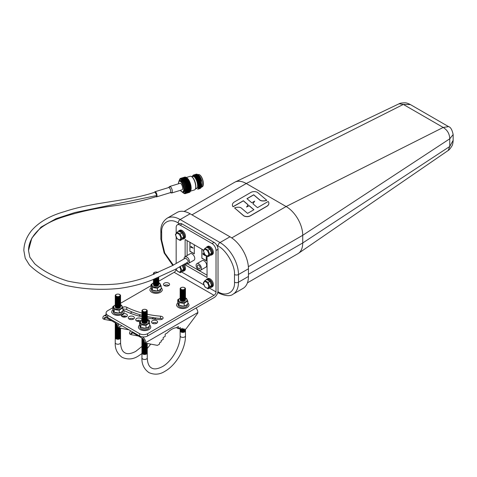 <?xml version="1.0" encoding="UTF-8"?>
<svg xmlns="http://www.w3.org/2000/svg" width="477" height="477" viewBox="0 0 477 477"><rect width="100%" height="100%" fill="white"/><g stroke="black" fill="none" stroke-linecap="round" stroke-linejoin="round"><path stroke-width="0.72" d="M234.559 207.918L243.664 215.682A4.633 2.677 0 0 0 250.336 215.753L266.977 206.147A7.388 4.263 0 0 0 268.879 203.291A7.388 4.263 0 0 0 268.187 201.485L257.497 207.656L252.893 203.733L254.706 201.109L251.79 202.791L246.955 198.67L253.71 194.765L259.828 199.982A3.375 1.95 0 0 0 261.968 200.799A6.314 3.643 0 0 0 266.726 200.239L257.64 192.499A4.567 2.635 0 0 0 257.443 192.374A4.567 2.635 0 0 0 250.98 192.374L234.302 202.01A7.388 4.263 0 0 0 232.394 204.866A7.388 4.263 0 0 0 233.086 206.672L243.365 200.739L248.123 204.794L246.567 207.048L249.072 205.599L253.913 209.725L247.563 213.386L241.213 207.972A2.82 1.628 0 0 0 240.873 207.733A2.82 1.628 0 0 0 239.215 207.268A6.839 3.947 0 0 0 234.559 207.918L243.664 215.801A4.633 2.677 0 0 0 250.336 215.872L266.977 206.267A7.388 4.263 0 0 0 268.879 203.405A7.388 4.263 0 0 0 268.879 203.345M246.567 207.048L249.072 205.712L253.83 209.773M232.394 204.925A7.388 4.263 0 0 0 232.394 204.979A7.388 4.263 0 0 0 233.086 206.785L243.365 200.853L248.076 204.866M261.968 200.799L261.968 200.912A6.314 3.643 0 0 0 266.726 200.358L266.726 200.239M261.968 200.912A3.375 1.95 180 0 1 259.828 200.096L259.828 199.982M247.032 198.736L253.71 194.884L259.828 200.096M252.941 203.774L254.706 201.109M184.08 211.466L234.511 182.351A23.492 13.565 60 0 1 235.054 182.065A23.492 13.565 60 0 1 246.257 183.514L286.117 206.529L231.75 237.916M448.201 150.476L449.757 146.475L453.15 140.327C453.001 143.154 452.572 145.074 451.856 146.081C450.318 148.585 449.095 150.046 448.201 150.476L298.381 253.394A23.492 13.565 60 0 1 297.863 253.722L247.432 282.837M410.357 104.564L403.333 104.433L399.094 103.771C399.911 103.217 401.789 102.895 404.729 102.805C405.957 102.698 407.835 103.282 410.357 104.564L448.571 126.626C450.616 127.144 452.142 129.786 453.15 134.562L449.757 138.801L302.728 235.298L302.728 242.966A23.492 13.565 60 0 1 298.381 253.394M248.362 266.685L302.728 235.298A23.492 13.565 -120 0 0 286.117 206.529L443.199 127.448L403.333 104.433L246.257 183.514L191.975 214.853M248.445 274.305L302.728 242.966L449.757 146.475L449.757 138.801C449.59 133.852 447.402 130.066 443.199 127.448L448.571 126.626M184.152 258.88A3.756 2.17 60 0 1 184.915 256.781A3.756 2.17 60 0 1 186.793 256.972A3.756 2.17 60 0 1 189.25 260.281A3.756 2.17 60 0 1 188.671 263.292A3.756 2.17 60 0 1 186.793 263.107A3.756 2.17 60 0 1 186.477 262.905M188.671 263.292L193.984 260.221A3.756 2.17 -120 0 0 194.562 257.21A3.756 2.17 -120 0 0 192.106 253.901A3.756 2.17 -120 0 0 190.228 253.716L184.915 256.781M198.748 263.876A3.756 2.17 60 0 1 201.205 267.186A3.756 2.17 60 0 1 200.632 270.197A3.756 2.17 60 0 1 198.748 270.012A3.756 2.17 60 0 1 196.297 266.697A3.756 2.17 60 0 1 196.87 263.686A3.756 2.17 60 0 1 198.748 263.876M200.632 270.197L205.945 267.126A3.756 2.17 -120 0 0 206.523 264.115A3.756 2.17 -120 0 0 204.067 260.806A3.756 2.17 -120 0 0 202.188 260.621L196.87 263.686M198.748 268.629A2.069 1.192 60 0 1 197.4 266.81A2.069 1.192 60 0 1 197.716 265.152A2.069 1.192 60 0 1 198.748 265.254A2.069 1.192 60 0 1 200.101 267.078A2.069 1.192 60 0 1 199.785 268.73A2.069 1.192 60 0 1 198.748 268.629M248.445 268.784L248.445 276.457A26.122 15.079 60 0 1 243.037 288.412L233.074 294.166A26.122 15.079 60 0 0 238.482 282.211L238.482 274.537L248.445 268.784A26.122 15.079 60 0 0 229.98 236.795L220.01 242.549A26.122 15.079 60 0 1 238.482 274.537A2.82 1.628 180 0 1 234.493 274.537L234.493 282.211C235.233 292.049 226.17 297.278 218.019 291.721L217.941 291.68M216.814 245.303L218.019 246.001A2.82 1.628 120 0 1 220.01 242.549L180.145 219.533A26.122 15.079 60 0 0 167.087 218.239L177.056 212.486A26.122 15.079 60 0 1 190.114 213.779L229.98 236.795M201.872 249.185L201.872 258.236L206.261 260.764L206.261 255.773M189.912 242.28L189.912 251.331L194.3 253.859L194.3 244.808M201.872 258.236L202.004 249.256M206.261 260.615L202.004 258.158M189.912 251.331L190.049 242.352M194.3 253.71L190.049 251.254M205.319 255.273L204.192 254.39M205.259 255.696L205.39 255.284L205.259 255.696L203.059 254.33M203.989 254.581L203.065 253.943L203.13 254.36M204.699 254.402L203.065 253.353L203.059 253.74M191.062 247.36L193.251 248.129L190.997 246.388L190.907 246.716M192.249 247.676L190.925 246.979L190.919 247.319M205.295 255.088L204.061 254.313L204.061 254.772L205.188 255.32M203.119 253.77L203.989 254.271L203.989 254.73L203.119 254.229M204.854 254.64L203.13 253.651M193.251 248.129L191.062 246.704M190.866 247.098L191.199 247.223M191.027 246.776L192.63 247.957L191.062 247.301M164.213 285.544A3.053 1.765 180 0 1 168.685 285.449A3.053 1.765 180 0 1 168.84 285.544M164.368 285.645A3.053 1.765 180 0 1 163.474 284.393A3.053 1.765 180 0 1 165.358 282.766A3.053 1.765 180 0 1 168.685 283.147A3.053 1.765 180 0 1 169.579 284.393A3.053 1.765 180 0 1 167.695 286.027A3.053 1.765 180 0 1 164.368 285.645M152.252 323.138A3.053 1.765 180 0 1 156.73 323.042A3.053 1.765 180 0 1 156.879 323.138M152.407 323.233A3.053 1.765 180 0 1 151.513 321.987A3.053 1.765 180 0 1 153.403 320.359A3.053 1.765 180 0 1 156.73 320.741A3.053 1.765 180 0 1 157.625 321.987A3.053 1.765 180 0 1 155.735 323.615A3.053 1.765 180 0 1 152.407 323.233M147.238 319.411A3.053 1.765 180 0 1 148.717 319.888A3.053 1.765 180 0 1 149.611 321.134A3.053 1.765 180 0 1 149.2 322.017M136.464 320.884A3.053 1.765 180 0 1 140.81 320.717M139.994 321.355A3.053 1.765 180 0 1 136.619 320.979A3.053 1.765 180 0 1 135.724 319.733A3.053 1.765 180 0 1 137.609 318.105A3.053 1.765 180 0 1 140.936 318.487A3.053 1.765 180 0 1 141.83 319.733A3.053 1.765 180 0 1 141.741 320.162M129.028 318.964A3.053 1.765 180 0 1 133.5 318.869A3.053 1.765 180 0 1 133.655 318.964L133.149 319.238M129.184 319.065A3.053 1.765 180 0 1 128.289 317.813A3.053 1.765 180 0 1 130.173 316.185A3.053 1.765 180 0 1 133.5 316.567A3.053 1.765 180 0 1 134.395 317.813A3.053 1.765 180 0 1 132.511 319.447A3.053 1.765 180 0 1 129.184 319.065M122.034 316.555A3.053 1.765 180 0 1 126.506 316.46A3.053 1.765 180 0 1 126.661 316.555M122.988 313.824A3.053 1.765 180 0 1 126.506 314.158A3.053 1.765 180 0 1 127.401 315.404A3.053 1.765 180 0 1 125.517 317.032A3.053 1.765 180 0 1 122.19 316.65A3.053 1.765 180 0 1 121.295 315.404M147.256 316.555A65.373 37.743 0 0 0 160.493 318.469A3.053 1.765 180 0 1 162.222 318.97A3.053 1.765 180 0 1 162.377 319.065M147.256 314.254A65.373 37.743 0 0 0 160.493 316.168A3.053 1.765 180 0 1 162.222 316.668A3.053 1.765 180 0 1 163.116 317.915A3.053 1.765 180 0 1 159.634 319.662A71.484 41.272 180 0 1 147.256 317.986M218.019 290.726L218.019 249.298L216.027 250.449L216.027 291.876A2.82 1.628 -60 0 1 214.03 295.329L147.59 333.685L147.59 335.987L214.03 297.63A5.641 3.256 120 0 0 218.019 290.726M216.027 250.449A5.641 3.256 -120 0 0 212.038 243.544L180.145 225.132A5.641 3.256 -120 0 0 177.331 224.852L179.322 223.701A5.641 3.256 60 0 1 182.142 223.981L214.03 242.394A5.641 3.256 60 0 1 218.019 249.298M187.121 263.274L187.121 263.68L207.054 275.187M187.121 240.664L187.121 255.505M122.959 309.472A3.053 1.765 180 0 1 126.757 309.573A65.373 37.743 0 0 0 141.973 315.291M147.59 335.987A5.641 3.256 180 0 1 139.618 335.987L139.618 333.685L107.73 315.273L107.73 317.575L139.618 335.987M107.73 317.575A5.641 3.256 180 0 1 106.079 315.273L106.079 312.972A5.641 3.256 0 0 0 107.73 315.273M214.03 295.329L174.171 272.313L158.763 281.209M151.042 285.663L120.562 303.265M112.84 307.719L107.73 310.67A5.641 3.256 0 0 0 106.079 312.972M174.171 272.313A2.82 1.628 120 0 0 176.138 269.249M177.331 224.852A5.641 3.256 -120 0 0 176.162 227.434L176.162 233.301M176.162 237.087L176.162 263.495M122.69 307.301A3.053 1.765 180 0 1 126.757 307.271A65.373 37.743 0 0 0 141.967 312.984M141.955 316.841A71.484 41.272 180 0 1 123.358 310.235M139.618 333.685A5.641 3.256 0 0 0 147.59 333.685M185.13 263.68L185.13 264.83L207.054 277.489L207.054 256.185M203.566 250.163L185.13 239.514L185.13 256.656M187.121 263.68L185.13 264.83M206.165 279.868A4.698 2.713 60 0 1 206.869 279.081A4.698 2.713 60 0 1 209.212 279.313A4.698 2.713 60 0 1 212.283 283.451A4.698 2.713 60 0 1 211.561 287.22A4.698 2.713 60 0 1 210.238 287.387M206.869 279.081L207.698 278.604A4.698 2.713 60 0 1 210.047 278.836A4.698 2.713 60 0 1 213.118 282.974A4.698 2.713 60 0 1 212.396 286.737L211.561 287.22M178.261 231.536A4.698 2.713 60 0 1 178.964 230.749A4.698 2.713 60 0 1 181.308 230.981A4.698 2.713 60 0 1 184.378 235.119A4.698 2.713 60 0 1 183.657 238.888A4.698 2.713 60 0 1 182.333 239.055M178.964 230.749L179.793 230.272A4.698 2.713 60 0 1 182.142 230.504A4.698 2.713 60 0 1 185.213 234.642A4.698 2.713 60 0 1 184.492 238.405L183.657 238.888M183.102 264.848A4.698 2.713 60 0 1 183.657 271.109A4.698 2.713 60 0 1 182.333 271.276M183.937 264.365A4.698 2.713 60 0 1 184.492 270.626L183.657 271.109M206.165 247.646A4.698 2.713 60 0 1 206.869 246.859A4.698 2.713 60 0 1 209.212 247.092A4.698 2.713 60 0 1 212.283 251.23A4.698 2.713 60 0 1 211.561 254.998A4.698 2.713 60 0 1 210.238 255.165M206.869 246.859L207.698 246.382A4.698 2.713 60 0 1 210.047 246.615A4.698 2.713 60 0 1 213.118 250.753A4.698 2.713 60 0 1 212.396 254.515L211.561 254.998M207.501 279.921A4.108 2.373 60 0 1 208.383 280.273A4.108 2.373 60 0 1 209.272 280.941M210.339 282.271A4.108 2.373 60 0 1 211.228 284.554M211.228 285.979A4.108 2.373 60 0 1 210.44 287.19A4.108 2.373 60 0 1 210.339 287.243M207.042 279.659L207.161 279.588A4.108 2.373 60 0 1 209.212 279.79A4.108 2.373 60 0 1 211.901 283.416A4.108 2.373 60 0 1 211.269 286.707L210.44 287.19M179.596 231.589A4.108 2.373 60 0 1 180.479 231.941A4.108 2.373 60 0 1 181.367 232.609M182.435 233.939A4.108 2.373 60 0 1 183.323 236.222M183.323 237.647A4.108 2.373 60 0 1 182.536 238.858A4.108 2.373 60 0 1 182.435 238.911M179.137 231.327L179.257 231.256A4.108 2.373 60 0 1 181.308 231.458A4.108 2.373 60 0 1 183.997 235.083A4.108 2.373 60 0 1 183.365 238.375L182.536 238.858M182.435 266.16A4.108 2.373 60 0 1 183.323 268.444M183.323 269.869A4.108 2.373 60 0 1 182.536 271.079A4.108 2.373 60 0 1 182.435 271.133M182.804 265.021A4.108 2.373 60 0 1 183.365 270.596L182.536 271.079M207.501 247.7A4.108 2.373 60 0 1 208.383 248.052A4.108 2.373 60 0 1 209.272 248.72M210.339 250.049A4.108 2.373 60 0 1 211.228 252.333M211.228 253.758A4.108 2.373 60 0 1 210.44 254.968A4.108 2.373 60 0 1 210.339 255.022M207.042 247.438L207.161 247.366A4.108 2.373 60 0 1 209.212 247.569A4.108 2.373 60 0 1 211.901 251.194A4.108 2.373 60 0 1 211.269 254.485L210.44 254.968M203.679 251.248A3.524 2.033 60 0 1 206.171 249.811A3.524 2.033 60 0 1 208.664 254.122A3.524 2.033 60 0 1 206.171 255.565A3.524 2.033 60 0 1 203.679 251.248M208.121 250.21L209.719 254.33L208.121 256.602L204.925 254.754L203.327 250.634L204.925 248.362L208.121 250.21L209.981 249.131L211.579 253.251L209.981 255.529L208.121 256.602M204.925 248.362L206.785 247.289L209.981 249.131M211.579 253.251L209.719 254.33M179.459 266.959A3.524 2.033 60 0 1 180.759 270.232A3.524 2.033 60 0 1 178.881 271.938A3.524 2.033 60 0 1 176.079 268.909M180.217 266.321L181.815 270.441L180.217 272.713L177.021 270.864L176.013 268.95M182.142 265.403L183.675 269.362L182.077 271.64L180.217 272.713M183.675 269.362L181.815 270.441M175.774 235.137A3.524 2.033 60 0 1 178.267 233.7A3.524 2.033 60 0 1 180.759 238.011A3.524 2.033 60 0 1 178.267 239.454A3.524 2.033 60 0 1 175.774 235.137M180.217 234.1L181.815 238.22L180.217 240.491L177.021 238.643L175.423 234.529L177.021 232.251L180.217 234.1L182.077 233.02L183.675 237.141L182.077 239.418L180.217 240.491M177.021 232.251L178.881 231.178L182.077 233.02M183.675 237.141L181.815 238.22M203.679 283.469A3.524 2.033 60 0 1 206.171 282.032A3.524 2.033 60 0 1 208.664 286.343A3.524 2.033 60 0 1 206.171 287.786A3.524 2.033 60 0 1 203.679 283.469M208.121 282.432L209.719 286.552L208.121 288.823L204.925 286.975L203.327 282.861L204.925 280.583L208.121 282.432L209.981 281.352L211.579 285.473L209.981 287.75L208.121 288.823M204.925 280.583L206.785 279.51L209.981 281.352M211.579 285.473L209.719 286.552M187.956 262.052L188.439 260.991L185.631 258.021L172.644 265.504L150.362 275.628C140.435 279.647 129.565 282.408 117.753 283.91C100.528 285.484 83.803 284.525 67.567 281.031C54.08 276.827 43.145 271.085 34.749 263.805L29.842 257.216L28.507 250.514L31.822 238.118L41.028 227.112L56.018 218.693L74.823 212.545L156.838 195.504L155.067 192.094C128.629 201.383 94.416 201.616 64.717 211.555C50.085 215.67 39.019 222.026 31.53 230.618C26.557 236.842 23.993 243.479 23.85 250.526L25.227 258.206L29.419 265.003C38.434 273.864 50.592 280.661 65.886 285.395C83.046 289.205 100.713 290.225 118.892 288.46C131.08 286.85 142.307 283.946 152.58 279.76L175.262 269.368L187.956 262.052M28.507 250.514C28.554 244.516 30.975 236.091 41.105 227.738C46.877 223.439 53.979 219.927 62.398 217.202C78.532 211.991 95.644 208.205 113.741 205.837C128.748 203.929 142.975 200.835 156.432 196.542L156.838 195.504M182.882 329.345L184.021 330.006L184.021 328.689L182.363 329.649L182.363 328.331L180.36 329.488L180.36 327.598L178.368 328.748L178.368 326.548L176.395 327.687A17.273 9.975 120 0 0 171.774 329.303A17.273 9.975 120 0 0 167.147 333.024L165.173 334.162L165.173 336.368L163.182 337.519L163.182 339.409L161.184 340.56L161.184 341.878L159.521 342.838L159.521 344.15L157.41 345.372L145.7 343.148L145.7 342.623A4.776 2.755 -120 0 0 142.492 336.875M138.372 336.017L130.883 334.592L130.883 334.067A2.91 1.681 60 0 1 131.485 332.737A2.91 1.681 60 0 1 132.94 332.88L142.325 338.294A2.91 1.681 60 0 1 144.382 341.86L144.382 342.391L145.7 343.148M184.021 330.006L186.131 328.784L197.842 313.043L197.842 312.518A4.776 2.755 -120 0 0 196.035 308.023M130.925 330.966A4.776 2.755 -120 0 0 130.555 331.121A4.776 2.755 -120 0 0 129.565 333.31L129.565 333.834L130.883 334.592M179.042 328.361L180.36 329.488M177.05 327.305L177.05 327.985L178.368 328.748M181.218 328.993L182.363 329.649M147.262 320.27A4.174 2.409 180 0 1 147.554 323.835A4.174 2.409 180 0 1 141.651 323.835A4.174 2.409 180 0 1 141.651 320.425A4.174 2.409 180 0 1 141.943 320.27M142.569 319.799L139.546 321.826L140.9 324.748L145.956 325.529L147.81 324.056L149.659 323.394L148.305 320.472L147.238 320.001M145.443 323.412A2.373 1.371 180 0 1 145.396 323.424A2.373 1.371 180 0 1 143.81 323.424A2.373 1.371 180 0 1 143.768 323.412M147.214 321.665A2.659 1.538 180 0 1 146.487 323.042A2.659 1.538 180 0 1 145.491 323.406A2.659 1.538 180 0 1 143.714 323.406A2.659 1.538 180 0 1 141.991 321.665M145.407 322.834A2.182 1.258 180 0 1 145.33 322.851A2.182 1.258 180 0 1 143.875 322.851A2.182 1.258 180 0 1 143.798 322.834M147.214 321.081A2.659 1.538 180 0 1 146.487 322.458A2.659 1.538 180 0 1 145.491 322.822A2.659 1.538 180 0 1 143.714 322.822A2.659 1.538 180 0 1 141.991 321.081M145.407 322.249A2.182 1.258 180 0 1 145.33 322.267A2.182 1.258 180 0 1 143.875 322.267A2.182 1.258 180 0 1 143.798 322.249M147.214 320.496A2.659 1.538 180 0 1 146.487 321.874A2.659 1.538 180 0 1 145.491 322.237A2.659 1.538 180 0 1 143.714 322.237A2.659 1.538 180 0 1 141.991 320.496M145.407 321.665A2.182 1.258 180 0 1 145.33 321.683A2.182 1.258 180 0 1 143.875 321.683A2.182 1.258 180 0 1 143.798 321.665M147.214 319.912A2.659 1.538 180 0 1 146.487 321.289A2.659 1.538 180 0 1 145.491 321.653A2.659 1.538 180 0 1 143.714 321.653A2.659 1.538 180 0 1 141.991 319.912M145.407 321.081A2.182 1.258 180 0 1 145.33 321.099A2.182 1.258 180 0 1 143.875 321.099A2.182 1.258 180 0 1 143.798 321.081M147.214 319.328A2.659 1.538 180 0 1 146.487 320.705A2.659 1.538 180 0 1 145.491 321.063A2.659 1.538 180 0 1 143.714 321.063A2.659 1.538 180 0 1 141.991 319.328M145.407 320.496A2.182 1.258 180 0 1 145.33 320.514A2.182 1.258 180 0 1 143.875 320.514A2.182 1.258 180 0 1 143.798 320.496M147.214 318.737A2.659 1.538 180 0 1 146.487 320.121A2.659 1.538 180 0 1 145.491 320.478A2.659 1.538 180 0 1 143.714 320.478A2.659 1.538 180 0 1 141.991 318.737M145.407 319.912A2.182 1.258 180 0 1 145.33 319.93A2.182 1.258 180 0 1 143.875 319.93A2.182 1.258 180 0 1 143.798 319.912M147.214 318.153A2.659 1.538 180 0 1 146.487 319.536A2.659 1.538 180 0 1 145.491 319.894A2.659 1.538 180 0 1 143.714 319.894A2.659 1.538 180 0 1 141.991 318.153M145.407 319.328A2.182 1.258 180 0 1 145.33 319.346A2.182 1.258 180 0 1 143.875 319.346A2.182 1.258 180 0 1 143.798 319.328M147.214 317.569A2.659 1.538 180 0 1 146.487 318.952A2.659 1.538 180 0 1 145.491 319.31A2.659 1.538 180 0 1 143.714 319.31A2.659 1.538 180 0 1 141.991 317.569M145.407 318.743A2.182 1.258 180 0 1 145.33 318.761A2.182 1.258 180 0 1 143.875 318.761A2.182 1.258 180 0 1 143.798 318.743M147.214 316.984A2.659 1.538 180 0 1 146.487 318.368A2.659 1.538 180 0 1 145.491 318.725A2.659 1.538 180 0 1 143.714 318.725A2.659 1.538 180 0 1 141.991 316.984M145.407 318.159A2.182 1.258 180 0 1 145.33 318.177A2.182 1.258 180 0 1 143.875 318.177A2.182 1.258 180 0 1 143.798 318.159M147.214 316.4A2.659 1.538 180 0 1 146.487 317.783A2.659 1.538 180 0 1 145.491 318.141A2.659 1.538 180 0 1 143.714 318.141A2.659 1.538 180 0 1 141.991 316.4M145.407 317.575A2.182 1.258 180 0 1 145.33 317.593A2.182 1.258 180 0 1 143.875 317.593A2.182 1.258 180 0 1 143.798 317.575M147.214 315.816A2.659 1.538 180 0 1 146.487 317.193A2.659 1.538 180 0 1 145.491 317.557A2.659 1.538 180 0 1 143.714 317.557A2.659 1.538 180 0 1 141.991 315.816M145.407 316.99A2.182 1.258 180 0 1 145.33 317.008A2.182 1.258 180 0 1 143.875 317.008A2.182 1.258 180 0 1 143.798 316.99M147.214 315.231A2.659 1.538 180 0 1 146.487 316.609A2.659 1.538 180 0 1 145.491 316.972A2.659 1.538 180 0 1 143.714 316.972A2.659 1.538 180 0 1 141.991 315.231M145.407 316.406A2.182 1.258 180 0 1 145.33 316.424A2.182 1.258 180 0 1 143.875 316.424A2.182 1.258 180 0 1 143.798 316.406M147.214 314.647A2.659 1.538 180 0 1 146.487 316.024A2.659 1.538 180 0 1 145.491 316.388A2.659 1.538 180 0 1 143.714 316.388A2.659 1.538 180 0 1 141.991 314.647M145.407 315.822A2.182 1.258 180 0 1 145.33 315.84A2.182 1.258 180 0 1 143.875 315.84A2.182 1.258 180 0 1 143.798 315.822M147.214 314.063A2.659 1.538 180 0 1 146.487 315.44A2.659 1.538 180 0 1 145.491 315.804A2.659 1.538 180 0 1 143.714 315.804A2.659 1.538 180 0 1 141.991 314.063M145.407 315.237A2.182 1.258 180 0 1 145.33 315.249A2.182 1.258 180 0 1 143.875 315.249A2.182 1.258 180 0 1 143.798 315.237M147.214 313.478A2.659 1.538 180 0 1 146.487 314.856A2.659 1.538 180 0 1 145.491 315.219A2.659 1.538 180 0 1 143.714 315.219A2.659 1.538 180 0 1 141.991 313.478M145.407 314.653A2.182 1.258 180 0 1 145.33 314.665A2.182 1.258 180 0 1 143.875 314.665A2.182 1.258 180 0 1 143.798 314.653M147.214 312.894A2.659 1.538 180 0 1 146.487 314.271A2.659 1.538 180 0 1 145.491 314.635A2.659 1.538 180 0 1 143.714 314.635A2.659 1.538 180 0 1 141.991 312.894M145.407 314.069A2.182 1.258 180 0 1 145.33 314.081A2.182 1.258 180 0 1 143.875 314.081A2.182 1.258 180 0 1 143.798 314.069M147.214 312.31A2.659 1.538 180 0 1 146.487 313.687A2.659 1.538 180 0 1 145.491 314.051A2.659 1.538 180 0 1 143.714 314.051A2.659 1.538 180 0 1 141.991 312.31M145.407 313.484A2.182 1.258 180 0 1 145.33 313.496A2.182 1.258 180 0 1 143.875 313.496A2.182 1.258 180 0 1 143.798 313.484M147.214 311.725A2.659 1.538 180 0 1 146.487 313.103A2.659 1.538 180 0 1 145.491 313.467A2.659 1.538 180 0 1 143.714 313.467A2.659 1.538 180 0 1 141.991 311.725M145.407 312.9A2.182 1.258 180 0 1 145.33 312.912A2.182 1.258 180 0 1 143.875 312.912A2.182 1.258 180 0 1 143.798 312.9M147.214 311.141A2.659 1.538 180 0 1 146.487 312.518A2.659 1.538 180 0 1 145.491 312.882A2.659 1.538 180 0 1 143.714 312.882A2.659 1.538 180 0 1 141.991 311.141M145.407 312.316A2.182 1.258 180 0 1 145.33 312.328A2.182 1.258 180 0 1 143.875 312.328A2.182 1.258 180 0 1 143.798 312.316M145.407 309.382A2.659 1.538 180 0 1 145.491 309.4A2.659 1.538 180 0 1 146.487 311.934A2.659 1.538 180 0 1 145.491 312.298A2.659 1.538 180 0 1 143.714 312.298A2.659 1.538 180 0 1 142.718 309.764A2.659 1.538 180 0 1 143.714 309.4A2.659 1.538 180 0 1 143.798 309.382M146.147 311.445A2.182 1.258 180 0 1 143.058 311.445A2.182 1.258 180 0 1 143.058 309.662A2.182 1.258 180 0 1 143.875 309.37A2.182 1.258 180 0 1 145.33 309.37A2.182 1.258 180 0 1 146.147 311.445M149.659 323.394L149.659 325.982L147.81 327.455L145.288 328.248L141.138 327.478M145.288 328.248L146.379 328.081L145.956 328.116L145.956 325.529M140.9 324.748L140.9 327.335L139.546 324.414L139.546 321.826M185.464 298.214A4.174 2.409 180 0 1 185.756 301.78A4.174 2.409 180 0 1 179.853 301.78A4.174 2.409 180 0 1 179.853 298.369A4.174 2.409 180 0 1 180.145 298.214M180.771 297.743L177.748 299.771L179.102 302.692L184.158 303.473L186.012 302.001L187.86 301.339L186.507 298.417L185.446 297.946M183.645 301.357A2.373 1.371 180 0 1 183.597 301.369A2.373 1.371 180 0 1 182.011 301.369A2.373 1.371 180 0 1 181.97 301.357M185.416 299.61A2.659 1.538 180 0 1 184.688 300.987A2.659 1.538 180 0 1 183.693 301.351A2.659 1.538 180 0 1 181.916 301.351A2.659 1.538 180 0 1 180.193 299.61M183.609 300.778A2.182 1.258 180 0 1 183.532 300.796A2.182 1.258 180 0 1 182.077 300.796A2.182 1.258 180 0 1 182.005 300.778M185.416 299.025A2.659 1.538 180 0 1 184.688 300.403A2.659 1.538 180 0 1 183.693 300.76A2.659 1.538 180 0 1 181.916 300.76A2.659 1.538 180 0 1 180.193 299.025M183.609 300.194A2.182 1.258 180 0 1 183.532 300.212A2.182 1.258 180 0 1 182.077 300.212A2.182 1.258 180 0 1 182.005 300.194M185.416 298.435A2.659 1.538 180 0 1 184.688 299.818A2.659 1.538 180 0 1 183.693 300.176A2.659 1.538 180 0 1 181.916 300.176A2.659 1.538 180 0 1 180.193 298.435M183.609 299.61A2.182 1.258 180 0 1 183.532 299.628A2.182 1.258 180 0 1 182.077 299.628A2.182 1.258 180 0 1 182.005 299.61M185.416 297.851A2.659 1.538 180 0 1 184.688 299.234A2.659 1.538 180 0 1 183.693 299.592A2.659 1.538 180 0 1 181.916 299.592A2.659 1.538 180 0 1 180.193 297.851M183.609 299.025A2.182 1.258 180 0 1 183.532 299.043A2.182 1.258 180 0 1 182.077 299.043A2.182 1.258 180 0 1 182.005 299.025M185.416 297.266A2.659 1.538 180 0 1 184.688 298.65A2.659 1.538 180 0 1 183.693 299.007A2.659 1.538 180 0 1 181.916 299.007A2.659 1.538 180 0 1 180.193 297.266M183.609 298.441A2.182 1.258 180 0 1 183.532 298.459A2.182 1.258 180 0 1 182.077 298.459A2.182 1.258 180 0 1 182.005 298.441M185.416 296.682A2.659 1.538 180 0 1 184.688 298.065A2.659 1.538 180 0 1 183.693 298.423A2.659 1.538 180 0 1 181.916 298.423A2.659 1.538 180 0 1 180.193 296.682M183.609 297.857A2.182 1.258 180 0 1 183.532 297.875A2.182 1.258 180 0 1 182.077 297.875A2.182 1.258 180 0 1 182.005 297.857M185.416 296.098A2.659 1.538 180 0 1 184.688 297.481A2.659 1.538 180 0 1 183.693 297.839A2.659 1.538 180 0 1 181.916 297.839A2.659 1.538 180 0 1 180.193 296.098M183.609 297.272A2.182 1.258 180 0 1 183.532 297.29A2.182 1.258 180 0 1 182.077 297.29A2.182 1.258 180 0 1 182.005 297.272M185.416 295.513A2.659 1.538 180 0 1 184.688 296.891A2.659 1.538 180 0 1 183.693 297.254A2.659 1.538 180 0 1 181.916 297.254A2.659 1.538 180 0 1 180.193 295.513M183.609 296.688A2.182 1.258 180 0 1 183.532 296.706A2.182 1.258 180 0 1 182.077 296.706A2.182 1.258 180 0 1 182.005 296.688M185.416 294.929A2.659 1.538 180 0 1 184.688 296.306A2.659 1.538 180 0 1 183.693 296.67A2.659 1.538 180 0 1 181.916 296.67A2.659 1.538 180 0 1 180.193 294.929M183.609 296.104A2.182 1.258 180 0 1 183.532 296.122A2.182 1.258 180 0 1 182.077 296.122A2.182 1.258 180 0 1 182.005 296.104M185.416 294.345A2.659 1.538 180 0 1 184.688 295.722A2.659 1.538 180 0 1 183.693 296.086A2.659 1.538 180 0 1 181.916 296.086A2.659 1.538 180 0 1 180.193 294.345M183.609 295.519A2.182 1.258 180 0 1 183.532 295.537A2.182 1.258 180 0 1 182.077 295.537A2.182 1.258 180 0 1 182.005 295.519M185.416 293.76A2.659 1.538 180 0 1 184.688 295.138A2.659 1.538 180 0 1 183.693 295.501A2.659 1.538 180 0 1 181.916 295.501A2.659 1.538 180 0 1 180.193 293.76M183.609 294.935A2.182 1.258 180 0 1 183.532 294.947A2.182 1.258 180 0 1 182.077 294.947A2.182 1.258 180 0 1 182.005 294.935M185.416 293.176A2.659 1.538 180 0 1 184.688 294.553A2.659 1.538 180 0 1 183.693 294.917A2.659 1.538 180 0 1 181.916 294.917A2.659 1.538 180 0 1 180.193 293.176M183.609 294.351A2.182 1.258 180 0 1 183.532 294.363A2.182 1.258 180 0 1 182.077 294.363A2.182 1.258 180 0 1 182.005 294.351M185.416 292.592A2.659 1.538 180 0 1 184.688 293.969A2.659 1.538 180 0 1 183.693 294.333A2.659 1.538 180 0 1 181.916 294.333A2.659 1.538 180 0 1 180.193 292.592M183.609 293.766A2.182 1.258 180 0 1 183.532 293.778A2.182 1.258 180 0 1 182.077 293.778A2.182 1.258 180 0 1 182.005 293.766M185.416 292.007A2.659 1.538 180 0 1 184.688 293.385A2.659 1.538 180 0 1 183.693 293.749A2.659 1.538 180 0 1 181.916 293.749A2.659 1.538 180 0 1 180.193 292.007M183.609 293.182A2.182 1.258 180 0 1 183.532 293.194A2.182 1.258 180 0 1 182.077 293.194A2.182 1.258 180 0 1 182.005 293.182M185.416 291.423A2.659 1.538 180 0 1 184.688 292.8A2.659 1.538 180 0 1 183.693 293.164A2.659 1.538 180 0 1 181.916 293.164A2.659 1.538 180 0 1 180.193 291.423M183.609 292.598A2.182 1.258 180 0 1 183.532 292.61A2.182 1.258 180 0 1 182.077 292.61A2.182 1.258 180 0 1 182.005 292.598M185.416 290.839A2.659 1.538 180 0 1 184.688 292.216A2.659 1.538 180 0 1 183.693 292.58A2.659 1.538 180 0 1 181.916 292.58A2.659 1.538 180 0 1 180.193 290.839M183.609 292.013A2.182 1.258 180 0 1 183.532 292.025A2.182 1.258 180 0 1 182.077 292.025A2.182 1.258 180 0 1 182.005 292.013M185.416 290.255A2.659 1.538 180 0 1 184.688 291.632A2.659 1.538 180 0 1 183.693 291.996A2.659 1.538 180 0 1 181.916 291.996A2.659 1.538 180 0 1 180.193 290.255M183.609 291.423A2.182 1.258 180 0 1 183.532 291.441A2.182 1.258 180 0 1 182.077 291.441A2.182 1.258 180 0 1 182.005 291.423M185.416 289.67A2.659 1.538 180 0 1 184.688 291.048A2.659 1.538 180 0 1 183.693 291.411A2.659 1.538 180 0 1 181.916 291.411A2.659 1.538 180 0 1 180.193 289.67M183.609 290.839A2.182 1.258 180 0 1 183.532 290.857A2.182 1.258 180 0 1 182.077 290.857A2.182 1.258 180 0 1 182.005 290.839M185.416 289.086A2.659 1.538 180 0 1 184.688 290.463A2.659 1.538 180 0 1 183.693 290.827A2.659 1.538 180 0 1 181.916 290.827A2.659 1.538 180 0 1 180.193 289.086M183.609 290.255A2.182 1.258 180 0 1 183.532 290.272A2.182 1.258 180 0 1 182.077 290.272A2.182 1.258 180 0 1 182.005 290.255M183.609 287.327A2.659 1.538 180 0 1 183.693 287.345A2.659 1.538 180 0 1 184.688 289.879A2.659 1.538 180 0 1 183.693 290.243A2.659 1.538 180 0 1 181.916 290.243A2.659 1.538 180 0 1 180.926 287.709A2.659 1.538 180 0 1 181.916 287.345A2.659 1.538 180 0 1 182.005 287.327M184.349 289.39A2.182 1.258 180 0 1 181.26 289.39A2.182 1.258 180 0 1 181.26 287.607A2.182 1.258 180 0 1 182.077 287.309A2.182 1.258 180 0 1 183.532 287.309A2.182 1.258 180 0 1 184.349 289.39M187.86 301.339L187.86 303.927L186.012 305.399L183.49 306.192L179.34 305.417M183.49 306.192L184.581 306.025L184.158 306.061L184.158 303.473M179.102 302.692L179.102 305.28L177.748 302.358L177.748 299.771M179.632 305.554A4.621 2.665 0 0 0 186.978 304.767M178.803 304.952A4.621 2.665 0 0 1 178.189 303.682L178.189 305.006A4.621 2.665 0 0 0 179.543 306.89A4.621 2.665 0 0 0 184.575 307.468A4.621 2.665 0 0 0 187.425 305.006L187.425 304.392M141.425 327.616A4.621 2.665 0 0 0 148.776 326.823M140.602 327.007A4.621 2.665 0 0 1 139.988 325.737L139.988 327.061A4.621 2.665 0 0 0 141.335 328.945A4.621 2.665 0 0 0 146.367 329.524A4.621 2.665 0 0 0 149.223 327.061L149.223 326.447M139.695 324.938A6.135 3.542 0 0 0 138.467 327.061A6.135 3.542 0 0 0 140.268 329.565A6.135 3.542 0 0 0 146.952 330.334A6.135 3.542 0 0 0 150.738 327.061A6.135 3.542 0 0 0 149.659 325.058M177.897 302.883A6.135 3.542 0 0 0 176.675 305.006A6.135 3.542 0 0 0 178.47 307.51A6.135 3.542 0 0 0 185.154 308.279A6.135 3.542 0 0 0 188.94 305.006A6.135 3.542 0 0 0 187.86 303.002M147.214 352.646A2.659 1.538 180 0 1 147.262 352.938A2.659 1.538 180 0 1 146.487 354.023A2.659 1.538 180 0 1 143.583 354.357A2.659 1.538 180 0 1 141.943 352.938A2.659 1.538 180 0 1 141.991 352.646M145.407 353.821A2.182 1.258 180 0 1 145.33 353.833A2.182 1.258 180 0 1 143.875 353.833A2.182 1.258 180 0 1 143.798 353.821M147.214 352.062A2.659 1.538 180 0 1 146.487 353.439A2.659 1.538 180 0 1 145.491 353.803A2.659 1.538 180 0 1 143.714 353.803A2.659 1.538 180 0 1 141.991 352.062M145.407 353.236A2.182 1.258 180 0 1 145.33 353.248A2.182 1.258 180 0 1 143.875 353.248A2.182 1.258 180 0 1 143.798 353.236M147.214 351.477A2.659 1.538 180 0 1 146.487 352.855A2.659 1.538 180 0 1 145.491 353.218A2.659 1.538 180 0 1 143.714 353.218A2.659 1.538 180 0 1 141.991 351.477M145.407 352.652A2.182 1.258 180 0 1 145.33 352.664A2.182 1.258 180 0 1 143.875 352.664A2.182 1.258 180 0 1 143.798 352.652M147.214 350.893A2.659 1.538 180 0 1 146.487 352.27A2.659 1.538 180 0 1 145.491 352.634A2.659 1.538 180 0 1 143.714 352.634A2.659 1.538 180 0 1 141.991 350.893M145.407 352.068A2.182 1.258 180 0 1 145.33 352.08A2.182 1.258 180 0 1 143.875 352.08A2.182 1.258 180 0 1 143.798 352.068M147.214 350.309A2.659 1.538 180 0 1 146.487 351.686A2.659 1.538 180 0 1 145.491 352.05A2.659 1.538 180 0 1 143.714 352.05A2.659 1.538 180 0 1 141.991 350.309M145.407 351.483A2.182 1.258 180 0 1 145.33 351.495A2.182 1.258 180 0 1 143.875 351.495A2.182 1.258 180 0 1 143.798 351.483M147.214 349.724A2.659 1.538 180 0 1 146.487 351.102A2.659 1.538 180 0 1 145.491 351.466A2.659 1.538 180 0 1 143.714 351.466A2.659 1.538 180 0 1 141.991 349.724M145.407 350.893A2.182 1.258 180 0 1 145.33 350.911A2.182 1.258 180 0 1 143.875 350.911A2.182 1.258 180 0 1 143.798 350.893M147.214 349.14A2.659 1.538 180 0 1 146.487 350.517A2.659 1.538 180 0 1 145.491 350.881A2.659 1.538 180 0 1 143.714 350.881A2.659 1.538 180 0 1 141.991 349.14M145.407 350.309A2.182 1.258 180 0 1 145.33 350.327A2.182 1.258 180 0 1 143.875 350.327A2.182 1.258 180 0 1 143.798 350.309M150.726 344.102L147.226 348.58A2.659 1.538 180 0 1 146.487 349.933A2.659 1.538 180 0 1 145.491 350.297A2.659 1.538 180 0 1 143.714 350.297A2.659 1.538 180 0 1 141.991 348.556M145.407 349.724A2.182 1.258 180 0 1 145.33 349.742A2.182 1.258 180 0 1 143.875 349.742A2.182 1.258 180 0 1 143.798 349.724M147.214 347.971A2.659 1.538 180 0 1 146.487 349.349A2.659 1.538 180 0 1 145.491 349.713A2.659 1.538 180 0 1 143.714 349.713A2.659 1.538 180 0 1 141.991 347.971M145.407 349.14A2.182 1.258 180 0 1 145.33 349.158A2.182 1.258 180 0 1 143.875 349.158A2.182 1.258 180 0 1 143.798 349.14M147.214 347.387A2.659 1.538 180 0 1 146.487 348.765A2.659 1.538 180 0 1 145.491 349.128A2.659 1.538 180 0 1 143.714 349.128A2.659 1.538 180 0 1 141.991 347.387M145.407 348.556A2.182 1.258 180 0 1 145.33 348.574A2.182 1.258 180 0 1 143.875 348.574A2.182 1.258 180 0 1 143.798 348.556M147.214 346.803A2.659 1.538 180 0 1 146.487 348.18A2.659 1.538 180 0 1 145.491 348.544A2.659 1.538 180 0 1 143.714 348.544A2.659 1.538 180 0 1 141.991 346.803M145.407 347.971A2.182 1.258 180 0 1 145.33 347.989A2.182 1.258 180 0 1 143.875 347.989A2.182 1.258 180 0 1 143.798 347.971M147.214 346.219A2.659 1.538 180 0 1 146.487 347.596A2.659 1.538 180 0 1 145.491 347.96A2.659 1.538 180 0 1 143.714 347.96A2.659 1.538 180 0 1 141.991 346.219M145.407 347.387A2.182 1.258 180 0 1 145.33 347.405A2.182 1.258 180 0 1 143.875 347.405A2.182 1.258 180 0 1 143.798 347.387M147.214 345.634A2.659 1.538 180 0 1 146.487 347.012A2.659 1.538 180 0 1 145.491 347.369A2.659 1.538 180 0 1 143.714 347.369A2.659 1.538 180 0 1 141.991 345.634M145.407 346.803A2.182 1.258 180 0 1 145.33 346.821A2.182 1.258 180 0 1 143.875 346.821A2.182 1.258 180 0 1 143.798 346.803M147.214 345.044A2.659 1.538 180 0 1 146.487 346.427A2.659 1.538 180 0 1 145.491 346.785A2.659 1.538 180 0 1 143.714 346.785A2.659 1.538 180 0 1 141.991 345.044M145.407 346.219A2.182 1.258 180 0 1 145.33 346.236A2.182 1.258 180 0 1 143.875 346.236A2.182 1.258 180 0 1 143.798 346.219M147.214 344.46A2.659 1.538 180 0 1 146.487 345.843A2.659 1.538 180 0 1 145.491 346.201A2.659 1.538 180 0 1 143.714 346.201A2.659 1.538 180 0 1 141.991 344.46M145.407 345.634A2.182 1.258 180 0 1 145.33 345.652A2.182 1.258 180 0 1 143.875 345.652A2.182 1.258 180 0 1 143.798 345.634M147.214 343.875A2.659 1.538 180 0 1 146.487 345.259A2.659 1.538 180 0 1 145.491 345.616A2.659 1.538 180 0 1 143.714 345.616A2.659 1.538 180 0 1 141.991 343.875M145.407 345.05A2.182 1.258 180 0 1 145.33 345.068A2.182 1.258 180 0 1 143.875 345.068A2.182 1.258 180 0 1 143.798 345.05M147.25 343.44A2.659 1.538 180 0 1 146.487 344.674A2.659 1.538 180 0 1 145.491 345.032A2.659 1.538 180 0 1 143.714 345.032A2.659 1.538 180 0 1 141.991 343.291M145.407 344.466A2.182 1.258 180 0 1 145.33 344.483A2.182 1.258 180 0 1 143.875 344.483A2.182 1.258 180 0 1 143.798 344.466M147.16 343.428A2.659 1.538 180 0 1 146.487 344.09A2.659 1.538 180 0 1 145.491 344.448A2.659 1.538 180 0 1 143.714 344.448A2.659 1.538 180 0 1 141.991 342.707M145.407 343.881A2.182 1.258 180 0 1 145.33 343.899A2.182 1.258 180 0 1 143.875 343.899A2.182 1.258 180 0 1 143.798 343.881M146.725 343.345A2.659 1.538 180 0 1 146.487 343.5A2.659 1.538 180 0 1 145.491 343.863A2.659 1.538 180 0 1 143.714 343.863A2.659 1.538 180 0 1 141.991 342.122M145.407 343.297A2.182 1.258 180 0 1 145.33 343.315A2.182 1.258 180 0 1 143.875 343.315A2.182 1.258 180 0 1 143.798 343.297M145.873 343.184A2.659 1.538 180 0 1 145.491 343.279A2.659 1.538 180 0 1 143.714 343.279A2.659 1.538 180 0 1 141.991 341.538M145.05 342.772A2.182 1.258 180 0 1 143.875 342.73A2.182 1.258 180 0 1 143.798 342.713M145.032 342.76A2.659 1.538 180 0 1 143.714 342.695A2.659 1.538 180 0 1 141.991 340.954M144.382 342.212A2.182 1.258 180 0 1 143.875 342.146A2.182 1.258 180 0 1 143.798 342.128M144.382 342.194A2.659 1.538 180 0 1 143.714 342.11A2.659 1.538 180 0 1 141.991 340.369M143.875 341.556L143.714 341.526A2.659 1.538 180 0 0 144.37 341.61A2.182 1.258 180 0 1 143.875 341.556A2.182 1.258 180 0 1 143.798 341.544M143.714 341.526A2.659 1.538 180 0 1 141.991 339.785M143.875 340.972L143.714 340.942A2.659 1.538 180 0 0 144.269 341.019A2.182 1.258 180 0 1 143.875 340.972A2.182 1.258 180 0 1 143.798 340.96M143.714 340.942A2.659 1.538 180 0 1 141.991 339.201M144.066 340.411A2.659 1.538 180 0 1 143.714 340.357A2.659 1.538 180 0 1 141.991 338.616M143.714 339.773L143.75 339.779A2.659 1.538 180 0 1 143.714 339.773A2.659 1.538 180 0 1 141.973 338.092M143.219 339.052A2.659 1.538 180 0 1 142.027 338.127M185.416 330.591A2.659 1.538 180 0 1 185.47 330.883A2.659 1.538 180 0 1 184.688 331.968A2.659 1.538 180 0 1 181.785 332.302A2.659 1.538 180 0 1 180.145 330.883A2.659 1.538 180 0 1 180.193 330.591M183.609 331.765A2.182 1.258 180 0 1 183.532 331.777A2.182 1.258 180 0 1 182.077 331.777A2.182 1.258 180 0 1 182.005 331.765M185.416 330.006A2.659 1.538 180 0 1 184.688 331.384A2.659 1.538 180 0 1 183.693 331.748A2.659 1.538 180 0 1 181.916 331.748A2.659 1.538 180 0 1 180.193 330.006M183.609 331.181A2.182 1.258 180 0 1 183.532 331.193A2.182 1.258 180 0 1 182.077 331.193A2.182 1.258 180 0 1 182.005 331.181M185.416 329.422A2.659 1.538 180 0 1 184.688 330.799A2.659 1.538 180 0 1 183.693 331.163A2.659 1.538 180 0 1 181.916 331.163A2.659 1.538 180 0 1 180.193 329.422M183.609 330.591A2.182 1.258 180 0 1 183.532 330.609A2.182 1.258 180 0 1 182.077 330.609A2.182 1.258 180 0 1 182.005 330.591M185.464 329.172A2.659 1.538 180 0 1 184.688 330.215A2.659 1.538 180 0 1 183.693 330.579A2.659 1.538 180 0 1 181.916 330.579A2.659 1.538 180 0 1 180.181 329.386M183.609 330.006A2.182 1.258 180 0 1 183.532 330.024A2.182 1.258 180 0 1 182.077 330.024A2.182 1.258 180 0 1 182.005 330.006M184.855 329.524A2.659 1.538 180 0 1 184.688 329.631A2.659 1.538 180 0 1 184.498 329.726M183.913 329.941A2.659 1.538 180 0 1 183.693 329.995A2.659 1.538 180 0 1 181.916 329.995A2.659 1.538 180 0 1 180.562 329.368M183.144 329.5A2.182 1.258 180 0 1 182.608 329.506M183.12 329.488A2.659 1.538 180 0 1 182.631 329.494M181.916 329.41L181.958 329.416A2.659 1.538 180 0 1 181.916 329.41A2.659 1.538 180 0 1 181.027 329.1M141.973 316.34A17.273 9.975 120 0 0 141.532 316.734M106.299 316.185L106.24 316.144A4.776 2.755 -120 0 0 103.849 315.911A4.776 2.755 -120 0 0 102.859 318.093L102.859 318.618L104.177 319.381L104.177 318.857A2.91 1.681 60 0 1 104.779 317.521A2.91 1.681 60 0 1 106.24 317.664L115.619 323.084A2.91 1.681 60 0 1 117.676 326.65L117.676 327.174L118.994 327.937L128.939 329.822M138.467 320.282L138.467 321.152L137.978 321.438M118.994 327.937L118.994 327.407A4.776 2.755 -120 0 0 117.378 323.144M111.666 320.8L104.177 319.381M120.556 305.059A4.174 2.409 180 0 1 120.854 308.625A4.174 2.409 180 0 1 114.945 308.625A4.174 2.409 180 0 1 114.945 305.214A4.174 2.409 180 0 1 115.243 305.059M115.863 304.582L112.84 306.616L114.2 309.537L119.256 310.318L121.104 308.846L122.959 308.178L121.605 305.262L120.538 304.785M118.737 308.202A2.373 1.371 180 0 1 118.69 308.208A2.373 1.371 180 0 1 117.109 308.208A2.373 1.371 180 0 1 117.062 308.202M120.514 306.449A2.659 1.538 180 0 1 119.781 307.826A2.659 1.538 180 0 1 118.785 308.19A2.659 1.538 180 0 1 117.014 308.19A2.659 1.538 180 0 1 115.285 306.449M118.701 307.623A2.182 1.258 180 0 1 118.63 307.641A2.182 1.258 180 0 1 117.169 307.641A2.182 1.258 180 0 1 117.098 307.623M120.514 305.864A2.659 1.538 180 0 1 119.781 307.242A2.659 1.538 180 0 1 118.785 307.605A2.659 1.538 180 0 1 117.014 307.605A2.659 1.538 180 0 1 115.285 305.864M118.701 307.039A2.182 1.258 180 0 1 118.63 307.057A2.182 1.258 180 0 1 117.169 307.057A2.182 1.258 180 0 1 117.098 307.039M120.514 305.28A2.659 1.538 180 0 1 119.781 306.657A2.659 1.538 180 0 1 118.785 307.021A2.659 1.538 180 0 1 117.014 307.021A2.659 1.538 180 0 1 115.285 305.28M118.701 306.455A2.182 1.258 180 0 1 118.63 306.467A2.182 1.258 180 0 1 117.169 306.467A2.182 1.258 180 0 1 117.098 306.455M120.514 304.696A2.659 1.538 180 0 1 119.781 306.073A2.659 1.538 180 0 1 118.785 306.437A2.659 1.538 180 0 1 117.014 306.437A2.659 1.538 180 0 1 115.285 304.696M118.701 305.87A2.182 1.258 180 0 1 118.63 305.882A2.182 1.258 180 0 1 117.169 305.882A2.182 1.258 180 0 1 117.098 305.87M120.514 304.111A2.659 1.538 180 0 1 119.781 305.489A2.659 1.538 180 0 1 118.785 305.852A2.659 1.538 180 0 1 117.014 305.852A2.659 1.538 180 0 1 115.285 304.111M118.701 305.286A2.182 1.258 180 0 1 118.63 305.298A2.182 1.258 180 0 1 117.169 305.298A2.182 1.258 180 0 1 117.098 305.286M120.514 303.527A2.659 1.538 180 0 1 119.781 304.904A2.659 1.538 180 0 1 118.785 305.268A2.659 1.538 180 0 1 117.014 305.268A2.659 1.538 180 0 1 115.285 303.527M118.701 304.702A2.182 1.258 180 0 1 118.63 304.714A2.182 1.258 180 0 1 117.169 304.714A2.182 1.258 180 0 1 117.098 304.702M120.514 302.943A2.659 1.538 180 0 1 119.781 304.32A2.659 1.538 180 0 1 118.785 304.684A2.659 1.538 180 0 1 117.014 304.684A2.659 1.538 180 0 1 115.285 302.943M118.701 304.117A2.182 1.258 180 0 1 118.63 304.129A2.182 1.258 180 0 1 117.169 304.129A2.182 1.258 180 0 1 117.098 304.117M120.514 302.358A2.659 1.538 180 0 1 119.781 303.736A2.659 1.538 180 0 1 118.785 304.099A2.659 1.538 180 0 1 117.014 304.099A2.659 1.538 180 0 1 115.285 302.358M118.701 303.533A2.182 1.258 180 0 1 118.63 303.545A2.182 1.258 180 0 1 117.169 303.545A2.182 1.258 180 0 1 117.098 303.533M120.514 301.774A2.659 1.538 180 0 1 119.781 303.151A2.659 1.538 180 0 1 118.785 303.515A2.659 1.538 180 0 1 117.014 303.515A2.659 1.538 180 0 1 115.285 301.774M118.701 302.943A2.182 1.258 180 0 1 118.63 302.961A2.182 1.258 180 0 1 117.169 302.961A2.182 1.258 180 0 1 117.098 302.943M120.514 301.19A2.659 1.538 180 0 1 119.781 302.567A2.659 1.538 180 0 1 118.785 302.931A2.659 1.538 180 0 1 117.014 302.931A2.659 1.538 180 0 1 115.285 301.19M118.701 302.358A2.182 1.258 180 0 1 118.63 302.376A2.182 1.258 180 0 1 117.169 302.376A2.182 1.258 180 0 1 117.098 302.358M120.514 300.605A2.659 1.538 180 0 1 119.781 301.983A2.659 1.538 180 0 1 118.785 302.346A2.659 1.538 180 0 1 117.014 302.346A2.659 1.538 180 0 1 115.285 300.605M118.701 301.774A2.182 1.258 180 0 1 118.63 301.792A2.182 1.258 180 0 1 117.169 301.792A2.182 1.258 180 0 1 117.098 301.774M120.514 300.021A2.659 1.538 180 0 1 119.781 301.398A2.659 1.538 180 0 1 118.785 301.762A2.659 1.538 180 0 1 117.014 301.762A2.659 1.538 180 0 1 115.285 300.021M118.701 301.19A2.182 1.258 180 0 1 118.63 301.208A2.182 1.258 180 0 1 117.169 301.208A2.182 1.258 180 0 1 117.098 301.19M120.514 299.437A2.659 1.538 180 0 1 119.781 300.814A2.659 1.538 180 0 1 118.785 301.178A2.659 1.538 180 0 1 117.014 301.178A2.659 1.538 180 0 1 115.285 299.437M118.701 300.605A2.182 1.258 180 0 1 118.63 300.623A2.182 1.258 180 0 1 117.169 300.623A2.182 1.258 180 0 1 117.098 300.605M120.514 298.852A2.659 1.538 180 0 1 119.781 300.23A2.659 1.538 180 0 1 118.785 300.593A2.659 1.538 180 0 1 117.014 300.593A2.659 1.538 180 0 1 115.285 298.852M118.701 300.021A2.182 1.258 180 0 1 118.63 300.039A2.182 1.258 180 0 1 117.169 300.039A2.182 1.258 180 0 1 117.098 300.021M120.514 298.268A2.659 1.538 180 0 1 119.781 299.645A2.659 1.538 180 0 1 118.785 300.009A2.659 1.538 180 0 1 117.014 300.009A2.659 1.538 180 0 1 115.285 298.268M118.701 299.437A2.182 1.258 180 0 1 118.63 299.455A2.182 1.258 180 0 1 117.169 299.455A2.182 1.258 180 0 1 117.098 299.437M120.514 297.684A2.659 1.538 180 0 1 119.781 299.061A2.659 1.538 180 0 1 118.785 299.425A2.659 1.538 180 0 1 117.014 299.425A2.659 1.538 180 0 1 115.285 297.684M118.701 298.852A2.182 1.258 180 0 1 118.63 298.87A2.182 1.258 180 0 1 117.169 298.87A2.182 1.258 180 0 1 117.098 298.852M120.514 297.099A2.659 1.538 180 0 1 119.781 298.477A2.659 1.538 180 0 1 118.785 298.835A2.659 1.538 180 0 1 117.014 298.835A2.659 1.538 180 0 1 115.285 297.099M118.701 298.268A2.182 1.258 180 0 1 118.63 298.286A2.182 1.258 180 0 1 117.169 298.286A2.182 1.258 180 0 1 117.098 298.268M120.514 296.509A2.659 1.538 180 0 1 119.781 297.892A2.659 1.538 180 0 1 118.785 298.25A2.659 1.538 180 0 1 117.014 298.25A2.659 1.538 180 0 1 115.285 296.509M118.701 297.684A2.182 1.258 180 0 1 118.63 297.702A2.182 1.258 180 0 1 117.169 297.702A2.182 1.258 180 0 1 117.098 297.684M120.514 295.925A2.659 1.538 180 0 1 119.781 297.308A2.659 1.538 180 0 1 118.785 297.666A2.659 1.538 180 0 1 117.014 297.666A2.659 1.538 180 0 1 115.285 295.925M118.701 297.099A2.182 1.258 180 0 1 118.63 297.117A2.182 1.258 180 0 1 117.169 297.117A2.182 1.258 180 0 1 117.098 297.099M118.701 294.172A2.659 1.538 180 0 1 118.785 294.184A2.659 1.538 180 0 1 119.781 296.724A2.659 1.538 180 0 1 118.785 297.082A2.659 1.538 180 0 1 117.014 297.082A2.659 1.538 180 0 1 116.018 294.547A2.659 1.538 180 0 1 117.014 294.184A2.659 1.538 180 0 1 117.098 294.172M119.447 296.235A2.182 1.258 180 0 1 116.358 296.235A2.182 1.258 180 0 1 116.358 294.452A2.182 1.258 180 0 1 117.169 294.154A2.182 1.258 180 0 1 118.63 294.154A2.182 1.258 180 0 1 119.447 296.235M122.959 308.178L122.959 310.765L121.104 312.238L118.582 313.031L114.438 312.262M118.582 313.031L119.679 312.87L119.256 312.906L119.256 310.318M114.2 309.537L114.2 312.125L112.84 309.203L112.84 306.616M158.763 283.004A4.174 2.409 180 0 1 159.056 286.564A4.174 2.409 180 0 1 153.153 286.564A4.174 2.409 180 0 1 153.153 283.159A4.174 2.409 180 0 1 153.445 283.004M153.534 282.748L151.042 284.56L152.401 287.476L157.458 288.263L159.306 286.79L161.16 286.122L159.807 283.201L158.74 282.73M156.939 286.146A2.373 1.371 180 0 1 156.891 286.152A2.373 1.371 180 0 1 155.311 286.152A2.373 1.371 180 0 1 155.263 286.146M158.716 284.393A2.659 1.538 180 0 1 157.982 285.771A2.659 1.538 180 0 1 156.993 286.134A2.659 1.538 180 0 1 155.216 286.134A2.659 1.538 180 0 1 153.493 284.393M156.903 285.568A2.182 1.258 180 0 1 156.832 285.58A2.182 1.258 180 0 1 155.377 285.58A2.182 1.258 180 0 1 155.299 285.568M158.716 283.809A2.659 1.538 180 0 1 157.982 285.186A2.659 1.538 180 0 1 156.993 285.55A2.659 1.538 180 0 1 155.216 285.55A2.659 1.538 180 0 1 153.493 283.809M156.903 284.984A2.182 1.258 180 0 1 156.832 284.996A2.182 1.258 180 0 1 155.377 284.996A2.182 1.258 180 0 1 155.299 284.984M158.716 283.225A2.659 1.538 180 0 1 157.982 284.602A2.659 1.538 180 0 1 156.993 284.966A2.659 1.538 180 0 1 155.216 284.966A2.659 1.538 180 0 1 153.493 283.225M156.903 284.399A2.182 1.258 180 0 1 156.832 284.411A2.182 1.258 180 0 1 155.377 284.411A2.182 1.258 180 0 1 155.299 284.399M158.716 282.64A2.659 1.538 180 0 1 157.982 284.018A2.659 1.538 180 0 1 156.993 284.381A2.659 1.538 180 0 1 155.216 284.381A2.659 1.538 180 0 1 153.493 282.64M156.903 283.815A2.182 1.258 180 0 1 156.832 283.827A2.182 1.258 180 0 1 155.377 283.827A2.182 1.258 180 0 1 155.299 283.815M158.716 282.056A2.659 1.538 180 0 1 157.982 283.433A2.659 1.538 180 0 1 156.993 283.797A2.659 1.538 180 0 1 155.216 283.797A2.659 1.538 180 0 1 153.493 282.056M156.903 283.231A2.182 1.258 180 0 1 156.832 283.243A2.182 1.258 180 0 1 155.377 283.243A2.182 1.258 180 0 1 155.299 283.231M158.716 281.472A2.659 1.538 180 0 1 157.982 282.849A2.659 1.538 180 0 1 156.993 283.213A2.659 1.538 180 0 1 155.216 283.213A2.659 1.538 180 0 1 153.493 281.472M156.903 282.64A2.182 1.258 180 0 1 156.832 282.658A2.182 1.258 180 0 1 155.377 282.658A2.182 1.258 180 0 1 155.299 282.64M158.716 280.887A2.659 1.538 180 0 1 157.982 282.265A2.659 1.538 180 0 1 156.993 282.628A2.659 1.538 180 0 1 155.216 282.628A2.659 1.538 180 0 1 153.493 280.887M156.903 282.056A2.182 1.258 180 0 1 156.832 282.074A2.182 1.258 180 0 1 155.377 282.074A2.182 1.258 180 0 1 155.299 282.056M158.716 280.303A2.659 1.538 180 0 1 157.982 281.68A2.659 1.538 180 0 1 156.993 282.044A2.659 1.538 180 0 1 155.216 282.044A2.659 1.538 180 0 1 153.493 280.303M156.903 281.472A2.182 1.258 180 0 1 156.832 281.49A2.182 1.258 180 0 1 155.377 281.49A2.182 1.258 180 0 1 155.299 281.472M158.716 279.719A2.659 1.538 180 0 1 157.982 281.096A2.659 1.538 180 0 1 156.993 281.46A2.659 1.538 180 0 1 155.216 281.46A2.659 1.538 180 0 1 153.493 279.719M156.903 280.887A2.182 1.258 180 0 1 156.832 280.905A2.182 1.258 180 0 1 155.377 280.905A2.182 1.258 180 0 1 155.299 280.887M158.716 279.134A2.659 1.538 180 0 1 157.982 280.512A2.659 1.538 180 0 1 156.993 280.875A2.659 1.538 180 0 1 155.216 280.875A2.659 1.538 180 0 1 153.439 279.427M156.903 280.303A2.182 1.258 180 0 1 156.832 280.321A2.182 1.258 180 0 1 155.377 280.321A2.182 1.258 180 0 1 155.299 280.303M158.716 278.55A2.659 1.538 180 0 1 157.982 279.927A2.659 1.538 180 0 1 156.993 280.291A2.659 1.538 180 0 1 155.216 280.291A2.659 1.538 180 0 1 153.6 279.367M156.903 279.719A2.182 1.258 180 0 1 156.832 279.737A2.182 1.258 180 0 1 155.377 279.737A2.182 1.258 180 0 1 155.299 279.719M158.716 277.966A2.659 1.538 180 0 1 157.982 279.343A2.659 1.538 180 0 1 156.993 279.707A2.659 1.538 180 0 1 155.216 279.707A2.659 1.538 180 0 1 154.011 279.206M156.903 279.134A2.182 1.258 180 0 1 156.832 279.152A2.182 1.258 180 0 1 155.377 279.152A2.182 1.258 180 0 1 155.299 279.134M158.716 277.381A2.659 1.538 180 0 1 157.982 278.759A2.659 1.538 180 0 1 156.993 279.123A2.659 1.538 180 0 1 155.216 279.123A2.659 1.538 180 0 1 154.649 278.956M156.903 278.55A2.182 1.258 180 0 1 156.832 278.568A2.182 1.258 180 0 1 155.556 278.598A2.659 1.538 180 0 0 156.993 278.532A2.659 1.538 180 0 0 157.982 278.174A2.659 1.538 180 0 0 158.74 277.304M153.481 274.418A2.659 1.538 180 0 1 153.493 273.87M153.761 274.311A2.659 1.538 180 0 1 154.22 272.492A2.659 1.538 180 0 1 155.216 272.128A2.659 1.538 180 0 1 155.299 272.117M154.381 274.06A2.182 1.258 180 0 1 154.56 272.397A2.182 1.258 180 0 1 155.377 272.099A2.182 1.258 180 0 1 156.832 272.099A2.182 1.258 180 0 1 157.929 272.594M161.16 286.122L161.16 288.71L159.306 290.183L156.784 290.976L152.64 290.207M156.784 290.976L157.881 290.815L157.458 290.851L157.458 288.263M152.401 287.476L152.401 290.064L151.042 287.148L151.042 284.56M152.926 290.344A4.621 2.665 0 0 0 160.272 289.551M152.103 289.742A4.621 2.665 0 0 1 151.483 288.472L151.483 289.789A4.621 2.665 0 0 0 152.837 291.68A4.621 2.665 0 0 0 157.869 292.252A4.621 2.665 0 0 0 160.719 289.789L160.719 289.181M114.724 312.399A4.621 2.665 0 0 0 122.07 311.606M113.902 311.797A4.621 2.665 0 0 1 113.282 310.527L113.282 311.845A4.621 2.665 0 0 0 114.635 313.735A4.621 2.665 0 0 0 119.667 314.313A4.621 2.665 0 0 0 122.517 311.845L122.517 311.237M112.989 309.722A6.135 3.542 0 0 0 111.767 311.845A6.135 3.542 0 0 0 113.562 314.349A6.135 3.542 0 0 0 120.246 315.118A6.135 3.542 0 0 0 124.032 311.845A6.135 3.542 0 0 0 122.959 309.847M121.301 315.536A6.135 3.542 0 0 0 123.74 313.675M151.191 287.667A6.135 3.542 0 0 0 149.969 289.789A6.135 3.542 0 0 0 151.764 292.294A6.135 3.542 0 0 0 158.447 293.063A6.135 3.542 0 0 0 162.234 289.789A6.135 3.542 0 0 0 161.16 287.786M120.514 337.436A2.659 1.538 180 0 1 120.562 337.728A2.659 1.538 180 0 1 119.781 338.813A2.659 1.538 180 0 1 116.883 339.147A2.659 1.538 180 0 1 115.237 337.728A2.659 1.538 180 0 1 115.285 337.436M118.701 338.604A2.182 1.258 180 0 1 118.63 338.622A2.182 1.258 180 0 1 117.169 338.622A2.182 1.258 180 0 1 117.098 338.604M120.514 336.851A2.659 1.538 180 0 1 119.781 338.229A2.659 1.538 180 0 1 118.785 338.587A2.659 1.538 180 0 1 117.014 338.587A2.659 1.538 180 0 1 115.285 336.851M118.701 338.02A2.182 1.258 180 0 1 118.63 338.038A2.182 1.258 180 0 1 117.169 338.038A2.182 1.258 180 0 1 117.098 338.02M120.514 336.261A2.659 1.538 180 0 1 119.781 337.644A2.659 1.538 180 0 1 118.785 338.002A2.659 1.538 180 0 1 117.014 338.002A2.659 1.538 180 0 1 115.285 336.261M118.701 337.436A2.182 1.258 180 0 1 118.63 337.454A2.182 1.258 180 0 1 117.169 337.454A2.182 1.258 180 0 1 117.098 337.436M120.514 335.677A2.659 1.538 180 0 1 119.781 337.06A2.659 1.538 180 0 1 118.785 337.418A2.659 1.538 180 0 1 117.014 337.418A2.659 1.538 180 0 1 115.285 335.677M118.701 336.851A2.182 1.258 180 0 1 118.63 336.869A2.182 1.258 180 0 1 117.169 336.869A2.182 1.258 180 0 1 117.098 336.851M120.514 335.092A2.659 1.538 180 0 1 119.781 336.476A2.659 1.538 180 0 1 118.785 336.834A2.659 1.538 180 0 1 117.014 336.834A2.659 1.538 180 0 1 115.285 335.092M118.701 336.267A2.182 1.258 180 0 1 118.63 336.285A2.182 1.258 180 0 1 117.169 336.285A2.182 1.258 180 0 1 117.098 336.267M120.514 334.508A2.659 1.538 180 0 1 119.781 335.891A2.659 1.538 180 0 1 118.785 336.249A2.659 1.538 180 0 1 117.014 336.249A2.659 1.538 180 0 1 115.285 334.508M118.701 335.683A2.182 1.258 180 0 1 118.63 335.701A2.182 1.258 180 0 1 117.169 335.701A2.182 1.258 180 0 1 117.098 335.683M120.514 333.924A2.659 1.538 180 0 1 119.781 335.307A2.659 1.538 180 0 1 118.785 335.665A2.659 1.538 180 0 1 117.014 335.665A2.659 1.538 180 0 1 115.285 333.924M118.701 335.098A2.182 1.258 180 0 1 118.63 335.116A2.182 1.258 180 0 1 117.169 335.116A2.182 1.258 180 0 1 117.098 335.098M120.514 333.34A2.659 1.538 180 0 1 119.781 334.717A2.659 1.538 180 0 1 118.785 335.081A2.659 1.538 180 0 1 117.014 335.081A2.659 1.538 180 0 1 115.285 333.34M118.701 334.514A2.182 1.258 180 0 1 118.63 334.532A2.182 1.258 180 0 1 117.169 334.532A2.182 1.258 180 0 1 117.098 334.514M120.514 332.755A2.659 1.538 180 0 1 119.781 334.133A2.659 1.538 180 0 1 118.785 334.496A2.659 1.538 180 0 1 117.014 334.496A2.659 1.538 180 0 1 115.285 332.755M118.701 333.93A2.182 1.258 180 0 1 118.63 333.948A2.182 1.258 180 0 1 117.169 333.948A2.182 1.258 180 0 1 117.098 333.93M120.514 332.171A2.659 1.538 180 0 1 119.781 333.548A2.659 1.538 180 0 1 118.785 333.912A2.659 1.538 180 0 1 117.014 333.912A2.659 1.538 180 0 1 115.285 332.171M118.701 333.345A2.182 1.258 180 0 1 118.63 333.363A2.182 1.258 180 0 1 117.169 333.363A2.182 1.258 180 0 1 117.098 333.345M120.514 331.587A2.659 1.538 180 0 1 119.781 332.964A2.659 1.538 180 0 1 118.785 333.328A2.659 1.538 180 0 1 117.014 333.328A2.659 1.538 180 0 1 115.285 331.587M118.701 332.761A2.182 1.258 180 0 1 118.63 332.773A2.182 1.258 180 0 1 117.169 332.773A2.182 1.258 180 0 1 117.098 332.761M120.514 331.002A2.659 1.538 180 0 1 119.781 332.38A2.659 1.538 180 0 1 118.785 332.743A2.659 1.538 180 0 1 117.014 332.743A2.659 1.538 180 0 1 115.285 331.002M118.701 332.177A2.182 1.258 180 0 1 118.63 332.189A2.182 1.258 180 0 1 117.169 332.189A2.182 1.258 180 0 1 117.098 332.177M120.514 330.418A2.659 1.538 180 0 1 119.781 331.795A2.659 1.538 180 0 1 118.785 332.159A2.659 1.538 180 0 1 117.014 332.159A2.659 1.538 180 0 1 115.285 330.418M118.701 331.593A2.182 1.258 180 0 1 118.63 331.604A2.182 1.258 180 0 1 117.169 331.604A2.182 1.258 180 0 1 117.098 331.593M120.514 329.834A2.659 1.538 180 0 1 119.781 331.211A2.659 1.538 180 0 1 118.785 331.575A2.659 1.538 180 0 1 117.014 331.575A2.659 1.538 180 0 1 115.285 329.834M118.701 331.008A2.182 1.258 180 0 1 118.63 331.02A2.182 1.258 180 0 1 117.169 331.02A2.182 1.258 180 0 1 117.098 331.008M120.514 329.249A2.659 1.538 180 0 1 119.781 330.627A2.659 1.538 180 0 1 118.785 330.99A2.659 1.538 180 0 1 117.014 330.99A2.659 1.538 180 0 1 115.285 329.249M118.701 330.424A2.182 1.258 180 0 1 118.63 330.436A2.182 1.258 180 0 1 117.169 330.436A2.182 1.258 180 0 1 117.098 330.424M120.514 328.665A2.659 1.538 180 0 1 119.781 330.042A2.659 1.538 180 0 1 118.785 330.406A2.659 1.538 180 0 1 117.014 330.406A2.659 1.538 180 0 1 115.285 328.665M118.701 329.84A2.182 1.258 180 0 1 118.63 329.851A2.182 1.258 180 0 1 117.169 329.851A2.182 1.258 180 0 1 117.098 329.84M120.55 328.23A2.659 1.538 180 0 1 119.781 329.458A2.659 1.538 180 0 1 118.785 329.822A2.659 1.538 180 0 1 117.014 329.822A2.659 1.538 180 0 1 115.285 328.081M118.701 329.249A2.182 1.258 180 0 1 118.63 329.267A2.182 1.258 180 0 1 117.169 329.267A2.182 1.258 180 0 1 117.098 329.249M120.454 328.212A2.659 1.538 180 0 1 119.781 328.874A2.659 1.538 180 0 1 118.785 329.237A2.659 1.538 180 0 1 117.014 329.237A2.659 1.538 180 0 1 115.285 327.496M118.701 328.665A2.182 1.258 180 0 1 118.63 328.683A2.182 1.258 180 0 1 117.169 328.683A2.182 1.258 180 0 1 117.098 328.665M120.025 328.128A2.659 1.538 180 0 1 119.781 328.289A2.659 1.538 180 0 1 118.785 328.653A2.659 1.538 180 0 1 117.014 328.653A2.659 1.538 180 0 1 115.285 326.912M118.701 328.081A2.182 1.258 180 0 1 118.63 328.098A2.182 1.258 180 0 1 117.169 328.098A2.182 1.258 180 0 1 117.098 328.081M119.172 327.967A2.659 1.538 180 0 1 118.785 328.069A2.659 1.538 180 0 1 117.014 328.069A2.659 1.538 180 0 1 115.285 326.328M118.344 327.562A2.182 1.258 180 0 1 117.169 327.514A2.182 1.258 180 0 1 117.098 327.496M118.332 327.55A2.659 1.538 180 0 1 117.014 327.484A2.659 1.538 180 0 1 115.285 325.743M117.169 326.93L117.014 326.9A2.659 1.538 180 0 0 117.676 326.978A2.182 1.258 180 0 1 117.169 326.93A2.182 1.258 180 0 1 117.098 326.912M117.014 326.9A2.659 1.538 180 0 1 115.285 325.159M117.67 326.411A2.182 1.258 180 0 1 117.169 326.346A2.182 1.258 180 0 1 117.098 326.328M117.67 326.393A2.659 1.538 180 0 1 117.014 326.316A2.659 1.538 180 0 1 115.285 324.575M117.569 325.821A2.182 1.258 180 0 1 117.169 325.761A2.182 1.258 180 0 1 117.098 325.743M117.563 325.803A2.659 1.538 180 0 1 117.014 325.731A2.659 1.538 180 0 1 115.285 323.99M117.36 325.201A2.659 1.538 180 0 1 117.014 325.141A2.659 1.538 180 0 1 115.285 323.406M117.014 324.557L117.044 324.563A2.659 1.538 180 0 1 117.014 324.557A2.659 1.538 180 0 1 115.267 322.881M116.519 323.841A2.659 1.538 180 0 1 115.327 322.911M156.903 272.117A2.659 1.538 180 0 1 156.993 272.128A2.659 1.538 180 0 1 158.066 272.54M155.973 196.685A2.683 1.026 -107 0 0 156.551 196.87A2.683 1.026 -107 0 0 156.951 194.866A2.683 1.026 -107 0 0 155.77 192.106A2.683 1.026 -107 0 0 154.983 191.736A2.683 1.026 -107 0 0 154.59 192.243M156.551 196.87L170.259 192.678L171.738 192.988L172.078 192.702L170.742 192.505L172.078 192.702C172.602 190.937 172.161 189.011 170.742 186.936L169.407 186.74L168.769 187.527M169.073 186.96L168.5 187.67M169.77 186.453L180.079 183.299A3.411 1.306 -107 0 1 181.075 183.776A3.411 1.306 -107 0 1 182.584 187.282A3.411 1.306 -107 0 1 182.077 189.822L171.762 192.976L172.078 192.702L170.456 192.553A2.683 1.026 -107 0 1 170.259 192.678A2.683 1.026 -107 0 0 170.456 192.553A2.683 1.026 -107 0 0 170.611 190.395A2.683 1.026 -107 0 0 169.478 187.914A2.683 1.026 -107 0 0 168.691 187.539A2.683 1.026 -107 0 0 168.691 187.544L168.786 187.503M183.275 192.249L184.039 192.016A6.082 2.325 -107 0 0 184.945 187.485A6.082 2.325 -107 0 0 182.262 181.236A6.082 2.325 -107 0 0 180.485 180.384L179.722 180.616A6.082 2.325 73 0 1 181.498 181.469A6.082 2.325 73 0 1 184.182 187.717A6.082 2.325 73 0 1 183.275 192.249L181.147 191.331L180.395 190.341M182.47 192.249A7.143 2.731 -107 0 0 183.025 192.714A7.143 2.731 -107 0 0 185.583 189.148A7.143 2.731 -107 0 0 182.262 180.366A7.143 2.731 -107 0 0 179.251 180.378A7.143 2.731 -107 0 0 179.048 181.069M189.315 192.392A7.984 3.053 -107 0 0 189.363 192.38L185.314 193.62A7.984 3.053 -107 0 1 185.195 193.65L184.414 193.251L184.933 193.668A7.984 3.053 -107 0 1 184.754 193.656L184.474 193.59A7.984 3.053 -107 0 1 184.283 193.513L183.985 193.358M185.314 193.62A7.984 3.053 -107 0 0 185.362 193.602L189.441 192.314M185.595 193.489A7.984 3.053 -107 0 0 185.738 193.388L189.786 192.148A7.984 3.053 -107 0 1 189.643 192.255L185.595 193.489L184.796 193.149L185.362 193.602M185.941 193.185A7.984 3.053 -107 0 0 186.06 193.03L190.114 191.79A7.984 3.053 -107 0 1 189.989 191.951L185.941 193.185L185.13 192.911L185.738 193.388M186.364 177.575L186.924 177.921A7.143 2.731 -107 0 1 187.801 178.672A7.143 2.731 -107 0 1 190.758 190.454L190.335 191.396A7.984 3.053 -107 0 1 190.281 191.504L186.227 192.744L185.41 192.535L186.06 193.03M186.227 192.744A7.984 3.053 -107 0 0 186.322 192.529L190.377 191.295L190.734 190.484L190.502 190.931A7.984 3.053 -107 0 0 190.573 190.669L190.663 190.234A7.984 3.053 -107 0 0 190.705 189.929L190.746 189.435A7.984 3.053 -107 0 0 190.764 189.089L190.764 188.54A7.984 3.053 -107 0 0 190.746 188.165L190.997 187.473L190.705 187.574A7.984 3.053 -107 0 0 190.663 187.169L190.895 186.543L190.573 186.549A7.984 3.053 -107 0 0 190.502 186.131L190.734 185.571L190.377 185.493A7.984 3.053 -107 0 0 190.281 185.064L190.508 184.575L190.114 184.42A7.984 3.053 -107 0 0 189.989 183.991L190.222 183.585L189.786 183.353A7.984 3.053 -107 0 0 189.643 182.935L189.888 182.613L189.411 182.315A7.984 3.053 -107 0 0 189.25 181.916L189.506 181.677L188.987 181.32A7.984 3.053 -107 0 0 188.809 180.944L189.089 180.801L188.522 180.395A7.984 3.053 -107 0 0 188.332 180.05L188.033 179.555A7.984 3.053 -107 0 0 187.831 179.251L187.521 178.815A7.984 3.053 -107 0 0 187.318 178.553L187.002 178.195L182.953 179.43A7.984 3.053 -107 0 0 182.745 179.221L187.211 178.177L186.483 177.694L182.429 178.935A7.984 3.053 -107 0 0 182.226 178.774L186.28 177.533L186.734 177.802L185.97 177.337L181.922 178.577A7.984 3.053 -107 0 0 181.725 178.47L185.774 177.235A7.984 3.053 -107 0 1 185.97 177.337L186.734 177.802M190.502 190.931L186.453 192.171L185.636 192.04L186.322 192.529M186.453 192.171A7.984 3.053 -107 0 0 186.525 191.909L190.573 190.669M190.663 190.234L185.803 191.426L186.525 191.909M186.608 191.474A7.984 3.053 -107 0 0 186.656 191.17L190.705 189.929M190.746 189.435L185.905 190.711L186.656 191.17M186.698 190.669A7.984 3.053 -107 0 0 186.71 190.329L190.764 189.089M190.764 188.54L185.941 189.906L186.71 190.329M186.71 189.78A7.984 3.053 -107 0 0 186.698 189.399L190.746 188.165M190.705 187.574L185.905 189.029L186.698 189.399M186.656 188.809A7.984 3.053 -107 0 0 186.608 188.409L190.663 187.169M190.573 186.549L185.803 188.099L186.608 188.409M186.525 187.789A7.984 3.053 -107 0 0 186.453 187.372L190.502 186.131M190.377 185.493L186.322 186.728L185.636 187.127L186.453 187.372M186.322 186.728A7.984 3.053 -107 0 0 186.227 186.304L190.281 185.064M190.114 184.42L186.06 185.66L185.41 186.137L186.227 186.304M186.06 185.66A7.984 3.053 -107 0 0 185.941 185.231L189.989 183.991M189.786 183.353L185.738 184.593L185.13 185.142L185.941 185.231M185.738 184.593A7.984 3.053 -107 0 0 185.595 184.176L189.643 182.935M189.411 182.315L185.362 183.556L184.796 184.17L185.595 184.176M185.362 183.556A7.984 3.053 -107 0 0 185.195 183.15L189.25 181.916M188.987 181.32L184.933 182.56L184.414 183.24L185.195 183.15M184.933 182.56A7.984 3.053 -107 0 0 184.754 182.184L188.809 180.944M188.522 180.395L184.474 181.636L183.997 182.363L184.754 182.184M184.474 181.636A7.984 3.053 -107 0 0 184.283 181.29L188.332 180.05M188.033 179.555L183.985 180.795L183.544 181.558L184.283 181.29M183.985 180.795A7.984 3.053 -107 0 0 183.782 180.491L187.831 179.251M187.521 178.815L183.472 180.056L183.079 180.843L183.782 180.491M183.472 180.056A7.984 3.053 -107 0 0 183.263 179.793L187.318 178.553M182.953 179.43L182.596 180.228L183.263 179.793M190.436 191.17L194.455 189.941A7.143 2.731 -107 0 0 195.32 189.059A7.143 2.731 -107 0 0 192.362 177.277A7.143 2.731 -107 0 0 191.486 176.526A7.143 2.731 -107 0 0 190.275 176.281L186.257 177.51M195.397 188.874A6.827 2.612 -107 0 0 195.475 188.713A6.827 2.612 -107 0 0 192.654 177.45A6.827 2.612 -107 0 0 191.814 176.728A6.827 2.612 -107 0 0 191.653 176.639M195.379 188.928L196.482 188.588A6.445 2.463 -107 0 0 197.442 183.788A6.445 2.463 -107 0 0 194.598 177.17A6.445 2.463 -107 0 0 192.714 176.269L191.611 176.603M192.553 176.317A6.457 2.468 73 0 1 194.598 177.158A6.457 2.468 73 0 1 197.478 183.991A6.457 2.468 73 0 1 196.321 188.642M195.958 188.749L198.605 186.668L195.653 177.158L195.111 176.526L192.195 176.424M192.309 176.228L193.394 174.999L195.671 176.013L198.247 180.449L199.38 185.839L198.468 188.999L197.573 189.125M193.447 174.981L195.779 175.977L198.354 180.419L199.487 185.803L198.247 189.113M193.906 174.91L196.548 175.745L199.124 180.181L200.257 185.571L199.344 188.725L198.665 188.898M194.324 174.713L196.655 175.709L199.231 180.151L200.364 185.535L199.124 188.838M194.783 174.642L197.424 175.476L200.006 179.912L201.139 185.303L200.227 188.457L199.541 188.63M195.206 174.445L197.532 175.441L200.113 179.883L201.246 185.267L200.006 188.57M195.665 174.373L198.307 175.208L199.529 176.824A7.459 2.85 73 0 0 198.354 175.19A7.459 2.85 73 0 0 197.496 174.439A7.459 2.85 73 0 0 196.929 174.171L196.083 174.177M200.614 188.165L201.932 186.334A6.457 2.468 -107 0 0 199.237 175.739A6.457 2.468 -107 0 0 198.492 175.089L198.033 174.791A6.916 2.641 -107 0 0 197.818 174.665M197.496 174.439L199.088 175.977L201.604 181.242A6.916 2.641 -107 0 0 198.831 175.488A6.916 2.641 -107 0 0 198.033 174.791M201.544 187.24L199.529 176.824M201.646 187.014L202.176 186.847A6.445 2.463 -107 0 0 202.981 186A6.445 2.463 -107 0 0 200.292 175.429A6.445 2.463 -107 0 0 199.547 174.779A6.445 2.463 -107 0 0 198.408 174.522L197.866 174.689M203.035 185.863A6.207 2.373 -107 0 0 203.095 185.738A6.207 2.373 -107 0 0 200.501 175.554A6.207 2.373 -107 0 0 199.785 174.934A6.207 2.373 -107 0 0 199.672 174.862M179.62 179.483L179.751 179.167A7.984 3.053 -107 0 1 179.865 178.976L180.05 178.738A7.984 3.053 -107 0 1 180.181 178.607L179.984 179.221L180.401 178.446A7.984 3.053 -107 0 1 180.556 178.374L180.348 179.054L180.801 178.309L184.855 177.068A7.984 3.053 -107 0 1 185.028 177.05L180.974 178.291A7.984 3.053 -107 0 0 180.801 178.309M185.481 177.122L181.433 178.356A7.984 3.053 -107 0 0 181.248 178.315L185.297 177.074A7.984 3.053 -107 0 1 185.481 177.122L185.72 177.253M184.617 177.14L180.556 178.374M201.604 181.242L199.159 176.073M195.808 175.232L195.552 175.757M201.24 185.839L200.209 179.912L198.235 176.281M194.926 175.5L194.646 176.096M200.364 186.108L199.332 180.181L197.353 176.55M196.375 175.572L194.813 175.131M199.481 186.376L198.45 180.455L196.476 176.818M195.498 175.84L193.62 175.548M198.611 186.555L197.573 180.723L195.689 177.205M193.435 175.566L195.391 176.538L197.794 180.652L198.849 185.648L198.241 188.367M193.745 175.554L194.044 175.369M195.188 175.447L196.274 176.269L198.67 180.384L199.726 185.38L199.243 187.926M196.065 175.178L197.15 176.001L199.547 180.115L200.608 185.112L200.125 187.658M194.801 176.228L195.069 175.566M195.153 175.423L195.409 175.101M196.947 174.91L198.027 175.733L200.429 179.847L201.485 184.843L201.002 187.389M195.701 175.9L195.946 175.297M182.429 178.935L182.113 179.734L182.745 179.221M181.922 178.577L181.642 179.358L182.226 178.774M181.433 178.356L181.182 179.119L181.725 178.47M180.974 178.291L180.747 179.018L181.248 178.315M179.608 179.489L179.418 179.966M189.089 180.801L183.997 182.363M189.888 182.613L184.796 184.17M189.506 181.677L184.414 183.24M190.508 184.575L185.41 186.137M190.222 183.585L185.13 185.142M190.734 185.571L185.636 187.127M190.895 186.543L185.803 188.099M173.354 265.111L164.756 253.025L161.679 240.169L161.679 232.496C160.94 222.658 170.003 217.429 178.154 222.986L179.358 223.677M218.019 246.001C226.17 249.853 235.233 265.552 234.493 274.537M248.445 276.457L238.482 282.211A2.82 1.628 180 0 1 234.493 282.211M178.154 222.986A2.82 1.628 -60 0 1 180.145 219.533L190.114 213.779M167.087 218.239C162.657 221.459 160.576 225.83 160.85 231.345A2.82 1.628 0 0 0 161.679 232.496L161.679 237.868M160.85 231.345L160.85 239.019A2.82 1.628 0 0 0 161.679 240.169M217.756 292.526L218.603 293.015A2.82 1.628 -60 0 1 218.019 291.721M182.142 223.981L180.145 225.132M212.038 243.544L214.03 242.394M181.522 271.956L203.834 284.841M209.427 288.066L216.027 291.876M126.757 307.271L126.757 309.573M160.493 316.168L160.493 318.469M154.19 319.089L156.051 318.016M145.7 342.623L197.842 312.518M130.883 334.067L132.94 332.88M141.943 357.905A2.659 1.538 0 0 0 142.718 358.996A2.659 1.538 0 0 0 146.487 358.996A2.659 1.538 0 0 0 147.262 357.905C147.649 365.948 150.637 367.469 151.531 367.97C152.419 368.5 155.234 370.313 162.371 366.634C171.523 361.757 180.431 346.612 180.145 335.85A2.659 1.538 180 0 0 180.926 336.941A2.659 1.538 180 0 0 184.688 336.941A2.659 1.538 180 0 0 185.47 335.85C185.684 348.538 176.126 365.084 165.036 371.243C159.849 374.606 154.459 375.053 148.866 372.579C143.929 368.971 141.621 364.082 141.943 357.905L141.943 352.938M123.388 317.074L125.23 316.018M130.138 313.18L132.159 312.012M118.994 327.407L121.879 325.743M138.747 316.007L140.632 314.915M104.177 318.857L106.24 317.664M141.943 353.582L138.33 356.027C133.143 359.39 127.753 359.837 122.166 357.362C117.229 353.761 114.921 348.872 115.237 342.695A2.659 1.538 0 0 0 116.018 343.78A2.659 1.538 0 0 0 119.781 343.78A2.659 1.538 0 0 0 120.562 342.695C120.943 350.738 123.931 352.253 124.825 352.753C125.719 353.284 128.534 355.103 135.671 351.418L141.943 346.445M180.449 190.323A5.605 2.141 -107 0 0 181.075 191.14A5.605 2.141 -107 0 0 183.699 189.423A5.605 2.141 -107 0 0 181.075 181.987A5.605 2.141 -107 0 0 178.452 183.794M169.407 186.74L169.156 187.64M399.094 103.771L235.054 182.065M453.15 134.562L453.15 140.327M160.85 239.019L164.148 252.953L172.793 265.421M218.603 293.015C225.466 296.116 230.29 296.503 233.074 294.166M130.555 331.121L130.871 330.937M151.936 318.779L153.779 317.712M150.738 327.061L150.738 327.8M188.94 305.006L188.94 305.745M180.145 330.883L180.145 335.85M185.47 330.883L185.47 335.85M147.262 352.938L147.262 357.905M176.675 305.006L176.675 305.745M138.467 327.061L138.467 327.8M103.849 315.911L106.079 314.623M124.032 311.845L124.032 312.59M162.234 289.789L162.234 290.535M115.237 337.728L115.237 342.695M120.562 337.728L120.562 342.695M149.969 289.789L149.969 290.535M111.767 311.845L111.767 312.59M183.025 192.714L183.83 193.263M195.475 188.713L195.32 189.059M196.351 176.651L196.596 176.973M199.475 186.585L199.499 186.179M197.234 176.383L197.478 176.705M200.352 186.316L200.376 185.911M198.11 176.114L198.354 176.436M201.228 186.048L201.252 185.642M191.814 176.728L191.486 176.526M179.251 180.378L179.585 179.549M179.722 180.616L178.911 181.26L178.398 183.812M154.983 191.736L168.691 187.544"/></g></svg>
